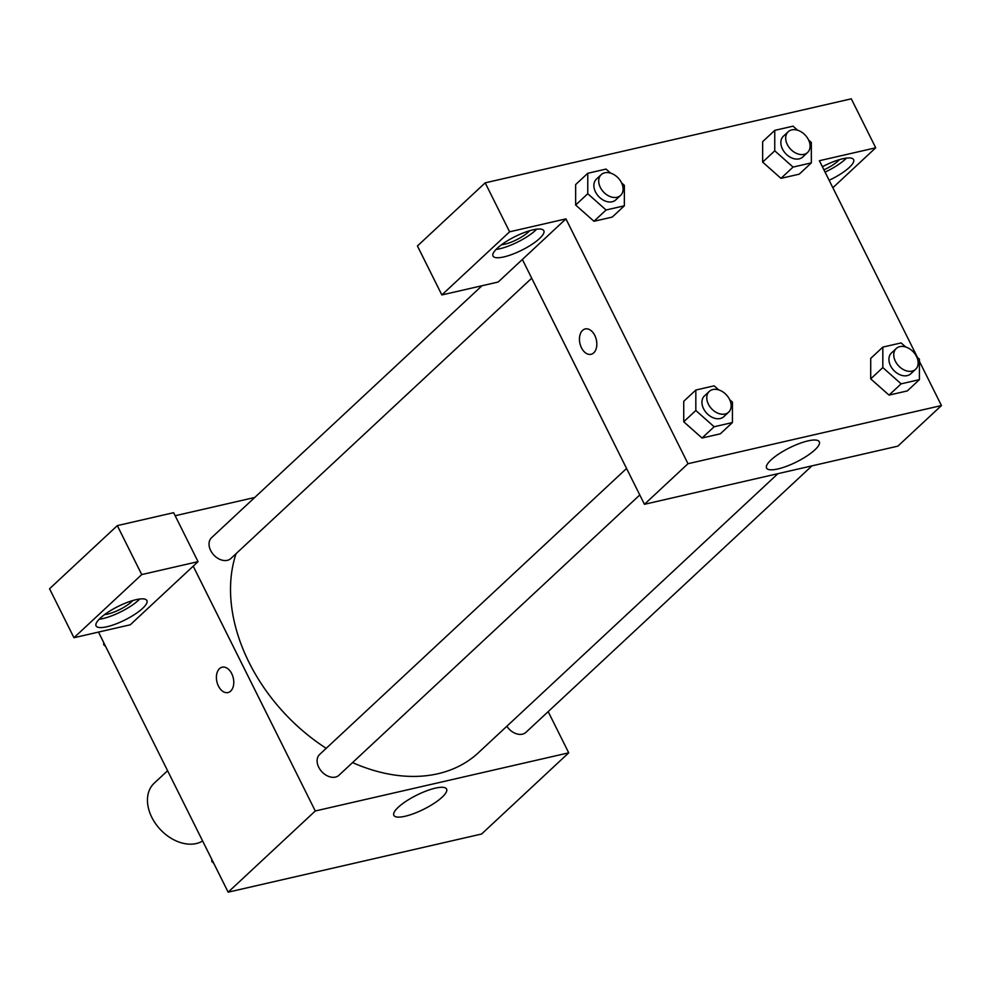 <?xml version="1.0" encoding="UTF-8"?>
<svg xmlns="http://www.w3.org/2000/svg" width="991" height="991" viewBox="0 0 991 991"><rect width="100%" height="100%" fill="white"/><g stroke="black" fill="none" stroke-linecap="round" stroke-linejoin="round"><path stroke-width="1.49" d="M167.59 770.713L154.175 783.212A37.856 27.067 47 0 0 158.349 827.287A37.856 27.067 47 0 0 202.635 840.987M548.184 711.625L568.723 752.826L481.601 834.013L228.153 892.173L98.481 632.097M230.692 691.099A13.007 8.411 77.1 0 1 228.004 692.56A13.007 8.411 77.1 0 1 216.905 681.758A13.007 8.411 77.1 0 1 222.182 667.191A13.007 8.411 77.1 0 1 232.637 675.775A13.007 8.411 77.1 0 1 230.692 691.099M130.279 624.788L198.051 561.649L141.725 574.582L73.966 637.721L130.279 624.788M568.723 752.826L315.274 810.985L228.153 892.173M315.274 810.985L193.208 566.158M222.195 667.191A13.007 8.411 -102.9 0 0 216.905 681.758A13.007 8.411 -102.9 0 0 228.004 692.56M106.966 626.746A28.392 7.581 -26.5 0 1 96.077 625.878A28.392 7.581 -26.5 0 1 118.102 606.43A28.392 7.581 -26.5 0 1 146.891 600.546A28.392 7.581 -26.5 0 1 134.9 614.271A28.392 7.581 -26.5 0 1 106.966 626.746M99.15 619.264A28.392 7.581 153.5 0 0 102.891 618.582A28.392 7.581 153.5 0 0 139.756 599.01M132.757 600.534A18.928 5.054 -26.5 0 1 131.493 601.822A18.928 5.054 -26.5 0 1 104.575 614.593M73.966 637.721L49.55 588.753L117.322 525.614L141.725 574.582M198.051 561.649L173.636 512.681L117.322 525.614M398.295 807.231A29.47 7.878 -26.5 0 1 426.415 790.905A29.47 7.878 -26.5 0 1 446.594 789.059A29.47 7.878 -26.5 0 1 423.739 809.251A29.47 7.878 -26.5 0 1 393.848 815.345A29.47 7.878 -26.5 0 1 398.295 807.231M175.159 515.741L254.737 497.47M481.985 285.742L211.554 537.704A14.196 10.145 47 0 0 213.808 555.01A14.196 10.145 47 0 0 230.915 558.478L531.709 278.211M626.572 468.47L319.622 754.461A14.196 10.145 47 0 0 321.877 771.766A14.196 10.145 47 0 0 338.984 775.235L639.777 494.967M506.822 726.254A14.196 10.145 47 0 0 525.973 732.312L811.951 465.857M236.069 553.659A160.876 115.018 47 0 0 326.212 748.316M352.548 762.587A160.876 115.018 47 0 0 478.43 752.714L777.923 473.673M919.413 361.343L941.45 405.542L897.883 446.136L644.435 504.308L522.368 259.469L498.163 282.026L441.85 294.946L509.609 231.807L565.935 218.887L522.368 259.469M441.85 294.946L417.434 245.979L485.194 182.839L851.294 98.827L875.71 147.795L819.384 160.715L917.48 357.466M529.69 230.705A18.928 5.054 -26.5 0 1 528.426 231.993A18.928 5.054 -26.5 0 1 501.508 244.765M496.07 249.435A28.392 7.581 153.5 0 0 499.823 248.753A28.392 7.581 153.5 0 0 536.688 229.181M503.886 256.917A28.392 7.581 -26.5 0 1 493.01 256.05A28.392 7.581 -26.5 0 1 515.023 236.601A28.392 7.581 -26.5 0 1 543.824 230.717A28.392 7.581 -26.5 0 1 531.82 244.455A28.392 7.581 -26.5 0 1 503.886 256.917M839.451 159.625A18.928 5.054 -26.5 0 1 838.188 160.901A18.928 5.054 -26.5 0 1 823.917 169.82M825.057 172.1A28.392 7.581 153.5 0 0 846.45 158.089M822.394 166.748A28.392 7.581 -26.5 0 1 853.585 159.625A28.392 7.581 -26.5 0 1 829.133 180.263M832.849 187.733L875.71 147.795M509.609 231.807L485.194 182.839M621.605 182.901L624.355 185.342L624.355 205.794L612.252 217.079L593.968 221.278L575.647 205.026L575.66 184.549L587.762 173.276L606.046 169.077L610.605 173.115M729.673 399.658L732.423 402.098L732.423 422.55L720.321 433.823L702.037 438.022L683.716 421.782M916.663 356.735L919.413 359.176L919.413 379.64L907.31 390.912L889.026 395.112L870.705 378.872L870.717 358.395L882.82 347.11L901.104 342.923L905.663 346.961M808.594 139.991L811.332 142.431L811.344 162.883L799.242 174.168L780.958 178.355L762.636 162.115L762.649 141.639L774.751 130.366L793.035 126.167L797.594 130.205M941.45 405.542L688.002 463.714L565.935 218.887M771.023 459.96A29.47 7.878 -26.5 0 1 799.13 443.621A29.47 7.878 -26.5 0 1 819.309 441.775A29.47 7.878 -26.5 0 1 796.454 461.967A29.47 7.878 -26.5 0 1 766.576 468.074A29.47 7.878 -26.5 0 1 771.023 459.96M688.002 463.714L644.435 504.308M593.733 352.846A13.007 8.411 77.1 0 1 591.045 354.307A13.007 8.411 77.1 0 1 579.946 343.505A13.007 8.411 77.1 0 1 585.223 328.938A13.007 8.411 77.1 0 1 595.678 337.51A13.007 8.411 77.1 0 1 593.733 352.846M585.235 328.938A13.007 8.411 -102.9 0 0 579.946 343.493A13.007 8.411 -102.9 0 0 591.057 354.307M919.413 379.64L901.129 383.839L882.82 367.574L882.82 347.11M896.285 348.485L891.442 352.994A14.196 10.145 47 0 0 893.696 370.3A14.196 10.145 47 0 0 910.791 373.768L915.634 369.259A14.196 10.145 47 0 0 916.514 356.45A14.196 10.145 47 0 0 896.285 348.485A14.196 10.145 47 0 0 898.527 365.79A14.196 10.145 47 0 0 915.634 369.259M882.82 367.574L870.73 378.847L889.026 395.112L907.31 390.912M901.129 383.839L889.026 395.112M732.423 422.55L714.139 426.749L695.831 410.485L695.831 390.033L714.115 385.833L718.673 389.872M709.296 391.395L704.452 395.905A14.196 10.145 47 0 0 706.707 413.21A14.196 10.145 47 0 0 723.802 416.678L728.645 412.169A14.196 10.145 47 0 0 729.525 399.361A14.196 10.145 47 0 0 709.296 391.395A14.196 10.145 47 0 0 711.538 408.701A14.196 10.145 47 0 0 728.645 412.169M695.831 410.485L683.74 421.757L683.728 401.305L695.831 390.033M720.321 433.823L702.037 438.022L683.74 421.757M714.139 426.749L702.037 438.022M811.344 162.883L793.06 167.083L774.751 150.818L774.751 130.366M788.217 131.729L783.373 136.238A14.196 10.145 47 0 0 785.615 153.543A14.196 10.145 47 0 0 802.722 157.012L807.566 152.503A14.196 10.145 47 0 0 808.445 139.694A14.196 10.145 47 0 0 788.217 131.729A14.196 10.145 47 0 0 790.459 149.034A14.196 10.145 47 0 0 807.566 152.503M774.751 150.818L762.649 162.103L780.958 178.355L799.242 174.168M793.06 167.083L780.958 178.355M624.355 205.794L606.071 209.993L587.762 193.728L587.762 173.276M601.227 174.639L596.384 179.148A14.196 10.145 47 0 0 598.638 196.453A14.196 10.145 47 0 0 615.733 199.922L620.577 195.413A14.196 10.145 47 0 0 621.456 182.604A14.196 10.145 47 0 0 601.227 174.639A14.196 10.145 47 0 0 603.469 191.944A14.196 10.145 47 0 0 620.577 195.413M587.762 193.728L575.66 205.013L593.968 221.278L612.252 217.079M606.071 209.993L593.968 221.278M213.709 863.211L211.777 861.501L211.777 859.346M212.52 860.82L211.777 861.501M105.641 646.454L103.708 644.745L103.708 642.589M104.451 644.063L103.708 644.745"/></g></svg>
